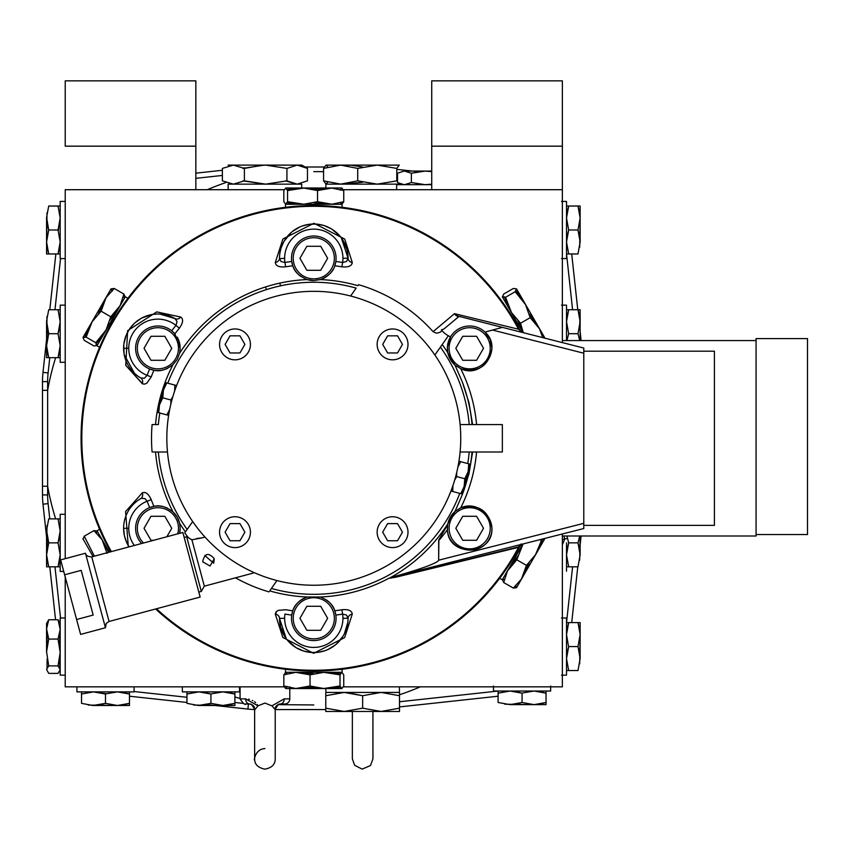 <?xml version="1.0" encoding="UTF-8"?>
<svg xmlns="http://www.w3.org/2000/svg" width="850" height="850" viewBox="0 0 850 850"><rect width="100%" height="100%" fill="white"/><g stroke="black" fill="none" stroke-linecap="round" stroke-linejoin="round"><path stroke-width="1.27" d="M184.174 537.434L186.66 536.775L193.981 564.092L186.66 536.775L191.909 539.803L204.329 586.171L191.909 539.803L202.459 537.763L196.467 538.581M202.693 561.797L210.035 566.004L214.274 558.662L210.035 566.004L202.683 561.765C204.542 553.254 208.409 552.213 214.274 558.662L213.658 563.242M202.969 537.625L204.893 536.966M208.898 584.949L220.49 581.836L204.329 586.171L201.301 591.419L193.981 564.092L201.301 591.419L198.815 592.078M65.216 686.853L65.216 576.991L65.216 686.853L284.187 686.853L65.216 686.853M65.216 558.662L65.216 189.709L284.187 189.709L65.216 189.709L65.216 558.662M562.36 686.853L343.389 686.853L562.36 686.853L562.36 533.97L562.36 686.853M343.389 189.709L562.36 189.709L343.389 189.709M562.36 342.603L562.36 189.709L562.36 342.603M431.726 146.168L431.726 189.709L431.726 146.168L562.36 146.168L562.36 189.709L562.36 80.856L431.726 80.856L431.726 146.168L431.726 80.856L562.36 80.856L562.36 146.168L431.726 146.168M195.84 189.709L195.84 146.168L195.84 189.709M65.216 146.168L65.216 80.856L65.216 146.168L195.84 146.168L195.84 80.856L65.216 80.856L195.84 80.856L195.84 146.168L65.216 146.168M325.869 688.521L325.869 692.431L399.415 692.431L399.415 686.853M301.697 188.041L301.697 184.142L228.161 184.142L228.161 189.709M399.415 184.684L399.415 184.142L325.869 184.142L325.869 188.041M328.068 181.836L326.028 184.142L323.574 180.848L340.648 184.142L357.723 180.848L377.262 184.142L396.791 180.848L396.791 168.406L377.262 165.113L326.028 165.113L399.256 165.113L377.262 165.113L396.791 168.406L399.256 165.113M377.262 165.113L357.723 168.406L357.723 180.848L357.723 168.406L340.648 165.113L323.574 168.406L323.574 180.848L323.574 168.406L326.028 165.113L327.877 167.014L326.028 165.113L350.827 165.187L362.61 167.004M362.642 182.24L344.091 184.004M242.919 168.406L264.201 165.113L228.129 165.113L297.203 165.113C303.269 165.113 303.269 165.113 297.203 165.113L307.477 168.406L297.203 165.113L262.608 165.187L244.386 168.406L244.386 180.848L265.657 184.142L286.928 180.848L286.928 168.406L265.657 165.113L286.928 168.406L297.203 165.113L286.928 168.406L286.928 180.848L297.203 184.142L307.477 180.848L307.477 168.406L307.477 180.848M264.924 184.142L242.919 180.848M264.201 165.113L264.924 165.123L264.201 165.113M297.203 165.113L301.782 165.113L307.477 168.406M296.852 184.142L285.473 180.848M222.381 180.848L233.378 184.142L244.386 180.848L244.386 168.406L233.378 165.113L222.381 168.406L222.381 180.848M399.5 711.461L399.5 708.167L381.076 711.461L399.5 711.461L399.5 692.431L399.5 711.461L325.784 711.461L325.784 708.167L325.784 711.461L344.218 711.461L325.784 708.167L325.784 692.431L325.784 711.461M372.831 693.122L381.076 692.431L399.5 695.725L381.076 692.431L362.642 695.725L362.642 708.167L381.076 711.461L399.5 708.167M325.784 708.167L344.218 711.461L362.642 708.167L362.642 695.725L344.218 692.431L325.784 695.725M335.973 693.122L344.229 692.431M346.853 692.506L362.642 695.725M399.5 695.725L399.5 692.431L381.076 692.431M274.337 708.496L271.915 705.851L284.229 698.859L289.786 698.859A5.143 5.143 0 0 1 284.644 704.002L278.928 704.204L276.282 705.893M278.928 704.204L280.234 704.002A5.143 3.995 -90 0 0 284.229 698.859L271.915 705.851L264.924 703.067L257.943 705.851L254.798 709.803L254.278 706.903L250.931 704.204M278.12 704.512L275.581 706.903L275.007 709.049M254.639 709.081L254.639 758.859C253.927 763.608 253.852 749.094 264.924 748.574M240.072 686.853L240.072 698.859L245.629 698.859L257.943 705.851L264.924 703.067L271.915 705.851L274.646 708.964M257.89 705.723L257.252 704.565M255.669 702.684L254.522 701.728M252.886 700.687L252.354 700.411M249.422 699.348L248.625 699.157M278.396 704.384L275.209 709.176M275.092 708.284L275.581 706.903M278.534 704.331L284.644 704.002A5.143 5.143 0 0 0 289.786 698.859L284.229 698.859A5.143 3.995 90 0 1 280.234 704.002L279.522 704.066M249.804 704.002L249.624 704.002C243.801 704.002 243.801 704.002 249.624 704.002A5.143 3.995 -90 0 1 245.629 698.859L240.072 698.859C246.415 708.284 244.641 702.323 249.624 704.002L250.399 704.076M252.62 705.032L254.278 706.903L254.798 709.803L257.943 705.851L245.629 698.859A5.143 3.995 90 0 0 249.624 704.002L245.214 704.002M65.216 305.139L60.18 305.139L60.18 362.291L65.216 362.291M65.216 201.429L60.18 201.429L60.18 258.581L65.216 258.581M65.216 514.282L60.18 514.282L60.18 571.434L63.729 571.434M76.925 686.853L76.925 691.889L134.077 691.889L134.077 686.853M65.216 617.992L60.18 617.992L60.18 675.144L65.216 675.144M182.357 686.853L182.357 691.889L239.509 691.889L239.509 686.853M493.499 686.003L493.499 691.029L550.651 691.029L550.651 686.003M431.726 184.684L396.642 184.684L396.642 189.709M561.499 258.581L566.525 258.581L566.525 201.429L561.499 201.429M566.525 340.574L566.525 305.139L561.499 305.139M566.525 542.852L566.525 571.221L566.525 542.852M561.499 675.144L566.525 675.144L566.525 617.992L561.499 617.992M568.671 670.544L578 670.544L580.136 658.559L578 646.574L568.671 646.574L566.525 658.559L568.671 670.544L566.525 670.544L578 670.544M566.961 653.289L568.671 646.574L578 646.574L579.7 653.289M578 646.574L580.136 634.589L579.7 663.829M566.961 663.829L566.525 658.559M566.961 629.319L568.671 622.604L580.125 622.604L580.136 634.589L578 622.604L579.7 629.319M580.136 658.559L580.136 634.589L579.7 639.859M566.961 639.859L566.525 634.589L568.416 645.777M580.136 634.589L580.136 622.604L568.671 622.604L566.525 634.589M568.671 622.604L566.525 622.604L568.671 622.604M568.671 566.822L578 566.822L580.136 554.838L578 542.852L568.671 542.852L566.525 554.838L568.671 566.822L566.525 566.822L578 566.822M566.961 549.567L568.671 542.852L578 542.852L579.7 549.567M580.136 554.838L580.136 535.999L579.7 560.118M566.961 560.118L566.525 554.838M578 542.852L579.732 535.999M566.939 535.999L568.671 542.852M579.732 340.574L578 333.71L568.671 333.71L566.939 340.574M566.961 327.006L566.525 321.725L568.671 333.71L578 333.71L580.136 321.725L578 309.74L579.7 316.455M566.961 316.455L568.671 309.74L580.125 309.74L579.7 327.006M580.136 321.725L580.136 340.574L580.136 309.74L568.671 309.74L566.525 321.725M568.671 309.74L566.525 309.74L568.671 309.74M568.671 253.969L578 253.969L580.136 241.984L578 229.999L568.671 229.999L566.525 241.984L568.671 253.969L566.525 253.969L578 253.969M566.961 236.714L568.671 229.999L578 229.999L579.7 236.714M578 229.999L580.136 218.014L579.7 247.254M566.961 247.254L566.536 241.336M566.961 212.744L568.671 206.029L580.125 206.029L580.136 218.014L578 206.029L579.7 212.744M580.136 241.984L580.136 218.014L579.7 223.284M566.961 223.284L566.525 218.014L568.671 229.999M580.136 218.014L580.136 206.029L568.671 206.029L566.525 218.014M568.671 206.029L566.525 206.029L568.671 206.029M498.1 693.175L498.1 702.493L510.085 704.639L522.07 702.493L522.07 693.175L510.085 691.029L498.1 693.175L498.1 691.029L498.1 702.493M515.355 691.464L522.07 693.175L522.07 702.493L515.355 704.204M522.07 702.493L534.055 704.639L504.815 704.204M504.815 691.464L510.085 691.029M539.325 691.464L546.04 693.175L546.04 704.629L534.055 704.639L546.04 702.493L539.325 704.204M510.085 704.639L534.055 704.639L528.785 704.204M528.785 691.464L534.055 691.029L522.867 692.909M534.055 704.639L546.04 704.639L546.04 693.175L534.055 691.029M546.04 693.175L546.04 691.029L546.04 693.175M186.958 694.025L186.958 703.354L198.294 705.489L210.928 703.354L210.928 694.025L198.942 691.889L186.958 694.025L186.958 691.889L186.958 703.354M204.212 692.314L210.928 694.025L210.928 703.354L204.212 705.064M210.928 703.354L222.913 705.489L193.673 705.064M193.673 692.314L198.942 691.889M228.183 692.314L234.898 694.025L234.898 705.489L222.913 705.489L234.898 703.354L228.183 705.064M198.942 705.489L222.913 705.489L217.643 705.064M217.643 692.314L222.913 691.889L211.724 693.77M222.913 705.489L234.898 705.489L234.898 694.025L222.913 691.889M234.898 694.025L234.898 691.889L234.898 694.025M81.526 694.025L81.526 703.354L92.873 705.489L105.496 703.354L105.496 694.025L93.511 691.889L81.526 694.025L81.526 691.889L81.526 703.354M98.791 692.314L105.496 694.025L105.496 703.354L98.791 705.064M105.496 703.354L117.481 705.489L88.241 705.064M88.241 692.314L93.511 691.889M122.761 692.314L129.466 694.025L129.466 705.489L117.481 705.489L129.466 703.354L122.761 705.064M93.511 705.489L117.481 705.489L112.211 705.064M112.211 692.314L117.481 691.889L106.293 693.77M117.481 705.489L129.466 705.489L129.466 694.025L117.481 691.889M129.466 694.025L129.466 691.889L129.466 694.025M47.016 625.154L46.58 623.496L48.716 619.746L58.044 619.746L60.18 623.496L59.755 625.154M47.016 646.574L47.111 634.121M59.659 634.121L59.755 646.574M58.044 673.391L48.716 673.391L58.044 673.391L60.18 669.651L58.044 665.901L48.716 665.901L46.58 669.449L48.716 673.391M47.016 667.994L47.111 659.026M59.659 659.026L59.755 667.994M58.044 619.746L48.716 619.746L46.58 628.894L48.716 639.072L58.044 639.072L60.18 629.414L58.044 619.746M58.044 639.072L48.716 639.072L46.58 651.769L48.716 665.901L58.044 665.901L60.18 652.492L58.044 639.072M46.58 652.492L46.58 623.496L46.58 652.492M58.044 518.883L48.716 518.883L46.58 530.23L48.716 542.852L58.044 542.852L60.18 530.867L58.044 518.883L60.18 518.883L48.716 518.883M59.755 536.148L58.044 542.852L48.716 542.852L47.005 536.148M48.716 542.852L46.58 554.838L47.005 525.597M59.755 525.597L60.18 530.867M59.755 560.118L58.044 566.822L46.58 566.822L46.58 554.838L48.716 566.822L47.005 560.118M46.58 530.867L46.58 554.838L47.005 549.567M59.755 549.567L60.18 555.486M46.58 554.838L46.58 566.822L58.044 566.822L60.18 554.838L58.044 542.852M58.044 566.822L60.18 566.822L58.044 566.822M58.044 309.74L48.716 309.74L46.58 321.087L48.716 333.71L58.044 333.71L60.18 321.725L58.044 309.74L60.18 309.74L48.716 309.74M59.755 327.006L58.044 333.71L48.716 333.71L47.005 327.006M48.716 333.71L46.58 345.695L47.005 316.455M59.755 316.455L60.18 321.725M59.755 350.976L58.044 357.68L46.58 357.68L46.58 345.695L48.716 357.68L47.005 350.976M46.58 321.725L46.58 345.695L47.005 340.425M59.755 340.425L60.18 346.343M46.58 345.695L46.58 357.68L58.044 357.68L60.18 345.695L58.044 333.71M58.044 357.68L60.18 357.68L58.044 357.68M58.044 206.029L48.716 206.029L46.58 217.366L48.716 229.999L58.044 229.999L60.18 218.014L58.044 206.029L60.18 206.029L48.716 206.029M59.755 223.284L58.044 229.999L48.716 229.999L47.005 223.284M48.716 229.999L46.58 241.984L47.005 212.744M59.755 212.744L60.18 218.663M59.755 247.254L58.044 253.969L46.58 253.969L46.58 241.984L48.716 253.969L47.005 247.254M46.58 218.014L46.58 241.984L48.461 230.796M59.755 236.714L60.18 241.984L58.044 229.999M46.58 241.984L46.58 253.969L58.044 253.969L60.18 241.984M58.044 253.969L60.18 253.969L58.044 253.969M424.479 171.084L431.726 171.572L425.202 171.073L411.368 173.219L404.451 171.073L411.379 173.219M411.379 182.548L404.462 184.684L411.368 182.548L425.202 184.684L431.726 184.195L424.479 184.684M397.534 182.548L397.534 173.219L397.534 182.548L404.09 184.684M404.09 171.084L397.534 173.219M411.368 182.548L411.368 173.219L411.368 182.548M431.726 171.073L404.451 171.073C400.212 171.073 400.212 171.073 404.451 171.073L431.726 171.073M276.165 611.809A11.996 11.996 0 0 1 275.814 614.199M342.072 669.279L342.072 672.286L285.504 672.286L285.504 669.279M341.817 688.574L285.759 688.574L341.817 688.574M313.788 687.066L299.551 688.426M299.551 672.424L313.788 673.784M340.478 687.066L328.015 688.426M328.015 672.424L340.478 673.784M343.751 674.847L343.751 686.003L343.751 674.847L341.881 672.329L340.011 674.847L323.733 672.35L310.048 674.847L295.8 672.35L283.826 674.847L285.685 672.329L287.087 673.784M287.353 686.492L285.685 688.532L283.826 686.003L283.826 674.847L283.826 686.003L295.8 688.511L310.048 686.003L310.048 674.847L310.048 686.003L323.733 688.511L340.011 686.003L340.011 674.847L340.011 686.003L341.881 688.532L343.751 686.003M289.786 688.574L325.869 688.574M312.736 688.532L307.445 688.245L319.122 688.117L312.736 688.532M291.763 688.117L289.786 688.489L291.763 688.117M103.912 543.054L108.641 552.351M82.928 538.698L93.054 556.527M107.047 553.329L102.085 539.739L93.936 530.623L84.267 536.201L94.392 556.176L84.267 536.201L83.013 539.081L84.267 536.201L93.936 530.623L97.049 530.974L96.486 532.918M99.599 529.284L96.996 530.793L109.331 552.171C93.394 524.556 93.394 524.556 109.331 552.171M266.358 289.638L265.625 286.918M566.525 213.701A42.861 42.861 0 0 1 566.737 214.381A42.861 42.861 0 0 0 566.525 213.701M571.71 253.969L577.766 309.74L571.71 253.969M579.668 327.229L581.113 340.574L579.668 327.229M325.784 709.569L275.219 709.569L325.784 709.569M42.5 390.331L42.5 381.639A85.712 85.712 0 0 1 42.999 372.385L47.611 329.928L42.999 372.385A85.712 85.712 0 0 0 42.5 381.639L42.5 486.243L42.5 390.331L47.643 390.331A270.428 270.428 0 0 1 55.643 357.68A270.428 270.428 0 0 0 47.643 390.331L42.5 390.331M42.5 494.934L42.5 486.243L42.5 494.934A85.712 85.712 0 0 0 42.999 504.188A85.712 85.712 0 0 1 42.5 494.934L47.643 494.934A80.569 80.569 0 0 0 48.11 503.625L49.768 518.883L48.11 503.625L42.999 504.188L47.611 546.646L42.999 504.188L48.11 503.625A80.569 80.569 0 0 1 47.643 494.934L42.5 494.934M305.054 167.004L324.201 167.004L305.054 167.004M396.791 169.363L418.072 171.668L396.791 169.363M254.639 709.537A85.712 85.712 0 0 1 247.892 709.07L206.603 704.586L247.892 709.07A85.712 85.712 0 0 0 254.639 709.537M396.791 174.537L397.534 174.611L396.791 174.537M566.525 253.884L572.592 309.74L566.525 253.884M396.695 180.88A270.428 270.428 0 0 1 397.534 181.156A270.428 270.428 0 0 0 396.695 180.88M406.927 184.407A270.428 270.428 0 0 1 407.692 184.684A270.428 270.428 0 0 0 406.927 184.407M566.525 337.981L567.396 338.215L566.525 337.981M207.283 189.709A270.428 270.428 0 0 1 225.866 182.548A270.428 270.428 0 0 0 207.283 189.709M222.381 175.44L195.84 178.33L222.381 175.44M60.531 258.581L54.974 309.74L60.531 258.581M49.768 357.68L48.11 372.938A80.569 80.569 0 0 0 47.643 381.639L47.643 390.331L47.643 381.639L42.5 381.639L47.643 381.639A80.569 80.569 0 0 1 48.11 372.938L42.999 372.385L48.11 372.938L49.768 357.68M240.072 698.477A270.428 270.428 0 0 1 234.898 696.957A270.428 270.428 0 0 0 240.072 698.477M55.643 518.883A270.428 270.428 0 0 1 47.643 486.243L47.643 494.934L47.643 486.243L42.5 486.243L47.643 486.243L47.643 390.331L47.643 486.243A270.428 270.428 0 0 0 55.643 518.883M54.974 566.822L60.531 617.992L54.974 566.822M134.077 691.539L186.958 697.276L134.077 691.539M234.898 702.482L242.675 703.332L234.898 702.482M248.837 704.002A80.569 80.569 0 0 0 250.877 704.183A80.569 80.569 0 0 1 248.837 704.002M581.113 535.999L579.668 549.344L581.113 535.999M577.766 566.822L571.71 622.604L577.766 566.822M566.737 662.192A42.861 42.861 0 0 1 566.525 662.872A42.861 42.861 0 0 0 566.737 662.192M538.369 691.029A42.861 42.861 0 0 1 537.699 691.231A42.861 42.861 0 0 0 538.369 691.029M498.1 696.214L399.5 706.924L498.1 696.214M186.958 702.451L129.466 696.214L186.958 702.451M106.473 693.717L103.445 693.388L106.473 693.717M60.18 659.696A42.861 42.861 0 0 1 59.819 657.932A42.861 42.861 0 0 0 60.18 659.696M55.547 619.746L49.799 566.822L55.547 619.746M49.799 309.74L55.856 253.969L49.799 309.74M58.352 230.966L58.682 227.938L58.352 230.966M195.84 173.156L222.381 170.276L195.84 173.156M243.578 167.971L245.097 167.801L243.578 167.971M566.525 622.689L572.592 566.822L566.525 622.689M567.396 538.358L564.729 539.07A270.428 270.428 0 0 1 562.36 544.797A270.428 270.428 0 0 0 564.729 539.07L567.396 538.358M420.293 686.853A270.428 270.428 0 0 1 399.5 694.769A270.428 270.428 0 0 0 420.293 686.853M399.5 701.749L498.185 691.029L399.5 701.749M313.788 704.947L277.854 704.65L313.788 704.947M248.434 704.002L247.892 709.07L248.434 704.002M313.788 171.626L323.574 171.647L313.788 171.626M563.911 535.999L564.729 539.07L562.36 539.527L564.729 539.07L563.911 535.999M167.471 451.998L158.355 451.998A156.028 156.028 0 0 0 187.159 529.454L192.695 521.56M276.951 580.55L271.416 588.455A156.028 156.028 0 0 0 459.765 493.372A156.028 156.028 0 0 1 271.416 588.455A3777.836 0.765 125 0 1 269.705 590.899A158.844 158.844 0 0 0 307.19 596.997L320.376 596.997A158.844 158.844 0 0 0 388.769 578.319L390.139 577.756A159.003 159.003 0 0 0 447.844 523.781L454.856 511.636A159.003 159.003 0 0 0 455.249 510.871L462.166 494.987A158.844 158.844 0 0 0 472.037 451.998L460.105 451.998M469.211 451.998A156.028 156.028 0 0 1 467.755 463.569A156.028 156.028 0 0 0 469.211 451.998L472.611 451.998L468.987 473.801L462.166 494.987L455.249 510.871A189.688 189.688 0 0 1 454.877 511.615L460.689 507.896C479.612 499.056 499.97 522.325 488.707 539.878C478.263 557.94 448.258 550.524 447.429 529.688A155.603 155.008 -90 0 1 438.664 540.642L438.664 560.192L583.791 523.334L583.791 353.228L492.511 330.055L484.967 332.074C503.264 347.767 482.301 379.429 460.711 368.688C469.519 386.325 474.81 404.951 476.584 424.575L469.211 424.575A156.028 156.028 0 0 0 440.406 347.119L434.871 355.013M460.105 424.575L469.211 424.575L460.105 424.575M350.614 296.023L356.15 288.118A156.028 156.028 0 0 0 167.801 383.201M159.821 413.004A156.028 156.028 0 0 0 158.355 424.575L152.097 424.575A162.265 162.265 0 0 0 152.097 451.998L158.355 451.998M469.211 424.575L472.037 424.575A158.844 158.844 0 0 0 462.166 381.586L455.249 365.702A159.003 159.003 0 0 0 454.856 364.937L447.844 352.793A159.003 159.003 0 0 0 442.212 344.537L440.406 347.119A156.028 156.028 0 0 1 469.211 424.575M502.35 424.575L476.584 424.575L502.35 424.575L502.35 451.998L502.35 424.575M280.702 627.279L286.28 638.754L279.501 618.375A5.143 4.378 -0.2 0 0 275.294 614.093L282.837 637.479L313.65 653.31L344.654 637.596L352.272 614.093A5.143 4.378 0.2 0 0 348.075 618.375L347.916 621.52L348.075 618.375A5.143 4.378 -179.8 0 1 352.272 614.093C351.836 610.597 348.383 609.153 341.913 609.747L342.624 614.093A178.16 178.16 0 0 1 335.835 615.071A22.281 22.281 0 0 1 313.788 640.571A22.281 22.281 0 0 1 291.731 615.071A178.16 178.16 0 0 1 284.941 614.093A29.144 29.144 0 0 0 313.788 647.424A29.144 29.144 0 0 0 342.624 614.093L346.534 615.06L348.075 618.29L342.933 618.29A29.144 29.144 0 0 1 313.788 647.424A29.144 29.144 0 0 1 284.644 618.29L279.501 618.375A34.287 34.287 0 0 0 313.788 652.577A34.287 34.287 0 0 0 348.075 618.375L348.075 618.375A34.287 34.287 0 0 1 313.788 652.577A34.287 34.287 0 0 1 279.501 618.375L280.532 626.62M134.353 545.466A29.144 29.144 0 0 1 128.754 528.286L123.611 528.286A34.287 34.287 0 0 0 129.094 546.879A34.287 34.287 0 0 1 140.675 498.642A34.287 34.287 0 0 0 140.505 498.748A34.287 34.287 0 0 0 123.611 528.286L128.754 528.286A29.144 29.144 0 0 0 134.353 545.466M147.114 375.36A29.144 29.144 0 0 1 128.754 348.288L123.611 348.288A34.287 34.287 0 0 0 140.675 377.931L144.319 378.261L147.114 375.36A178.16 178.16 0 0 1 149.653 368.985A22.281 22.281 0 0 1 138.603 337.142A22.281 22.281 0 0 1 171.711 330.788L174.898 333.869A173.761 173.761 0 0 1 179.361 328.196L175.95 325.401A178.16 178.16 0 0 0 171.711 330.788A178.16 178.16 0 0 1 175.95 325.401A29.144 29.144 0 0 0 128.754 348.288A29.144 29.144 0 0 0 147.114 375.36L151.226 376.911A173.761 173.761 0 0 1 153.914 370.217L149.653 368.985A178.16 178.16 0 0 0 147.114 375.36M346.874 249.294L341.296 237.819L348.075 258.198A5.143 4.378 179.8 0 0 352.272 262.48A5.143 4.378 -0.2 0 1 348.075 258.198L346.534 261.513L342.624 262.48L341.913 266.815C348.394 267.421 351.847 265.965 352.272 262.48L344.739 239.094L313.916 223.263L282.912 238.977L275.294 262.48A5.143 4.378 -179.8 0 0 279.501 258.198L279.65 255.053L279.501 258.198A5.143 4.378 0.2 0 1 275.294 262.48C275.729 265.976 279.183 267.421 285.653 266.815L284.941 262.48A178.16 178.16 0 0 1 291.731 261.492A22.281 22.281 0 0 1 313.788 236.002A22.281 22.281 0 0 1 335.835 261.492A178.16 178.16 0 0 1 342.624 262.48A29.144 29.144 0 0 0 313.788 229.139A29.144 29.144 0 0 0 284.941 262.48L281.031 261.513L279.522 258.687L284.644 258.283A29.144 29.144 0 0 1 313.788 229.139A29.144 29.144 0 0 1 342.933 258.283L348.075 258.198A34.287 34.287 0 0 0 313.788 223.996A34.287 34.287 0 0 0 279.501 258.198L279.501 258.198A34.287 34.287 0 0 1 313.788 223.996A34.287 34.287 0 0 1 348.075 258.198L347.044 249.953M502.35 451.998L476.584 451.998C474.81 471.623 469.519 490.248 460.711 507.886L460.711 507.886C469.519 490.248 474.81 471.623 476.584 451.998L472.611 451.998M390.139 577.756A13.292 3.145 175.7 0 1 391.159 577.394A7.469 1.509 170.2 0 1 392.19 577.097A60.871 5.143 -14.3 0 0 438.664 560.192L438.876 539.761L447.674 524.726A22.281 22.281 0 0 1 447.844 523.781A159.003 159.003 0 0 1 390.139 577.756M583.791 528.53L396.812 576.013L583.791 528.53L583.791 523.334L438.664 560.192A60.871 5.143 -14.3 0 1 392.19 577.097L396.812 576.013A5.143 2.167 -104.2 0 0 395.834 577.214L518.521 547.357A231.976 231.976 0 0 1 156.464 608.759A231.976 231.976 0 0 0 518.521 547.357A5.143 3.984 75.8 0 1 521.135 544.446M462.166 381.586L468.998 402.783L472.611 424.575L476.584 424.575C474.81 404.951 469.519 386.325 460.711 368.688L454.877 364.958A189.688 189.688 0 0 1 455.249 365.702L462.166 381.586M502.446 327.388A60.871 5.143 14.2 0 0 499.471 326.623L459.935 316.582A1.711 1.711 0 0 0 458.405 316.933L444.072 328.876A6.906 6.906 149.8 0 1 443.658 329.12L441.384 329.842A21.771 21.771 0 0 0 442 330.618A21.771 21.771 0 0 0 442.032 330.65A21.771 21.771 0 0 1 441.384 329.842L442.043 330.661A21.771 21.771 0 0 0 442.064 330.682A21.771 21.771 0 0 1 442.032 330.65L442.064 330.682A25.638 1.711 -40 0 0 441.012 331.553A8.744 8.744 0 0 1 440.162 332.169A6.917 6.917 150.3 0 1 439.748 332.414L436.507 333.211L433.064 331.659L454.495 313.661L518.521 329.216A231.976 231.976 0 0 0 202.576 234.706A231.976 231.976 0 0 0 111.382 551.618A231.976 231.976 0 0 1 202.576 234.706A231.976 231.976 0 0 1 518.521 329.216L519.169 328.865L520.519 331.436L519.786 330.034A5.143 5.143 0 0 0 523.069 332.626A7.724 7.714 103 0 1 521.868 332.201L518.521 329.216L454.495 313.661A6.141 5.1 -106.6 0 0 454.814 314.086L457.651 316.009L583.791 348.043L499.471 326.623A60.871 5.143 14.2 0 1 502.446 327.388L492.511 330.055L583.791 353.228L583.791 348.043M141.631 543.511A22.281 22.281 0 0 1 149.653 507.578A178.16 178.16 0 0 1 147.114 501.213A29.144 29.144 0 0 0 128.754 528.286A29.144 29.144 0 0 1 147.114 501.213L145.191 498.759L141.557 498.238L145.191 498.759L147.114 501.213L151.226 499.662C148.506 493.754 145.531 491.481 142.29 492.862A5.143 4.378 -120.2 0 1 140.675 498.642A5.143 4.378 59.8 0 0 142.29 492.862L125.588 511.572L128.339 547.081L125.588 511.572L142.29 492.862C145.531 491.481 148.506 493.754 151.226 499.662A173.761 173.761 0 0 0 153.914 506.356L149.653 507.578A22.281 22.281 0 0 0 141.631 543.511M166.674 315.138L159.874 314.054L174.962 318.548A5.143 4.378 119.8 0 0 180.774 317.05A5.143 4.378 -60.2 0 1 174.962 318.548L177.066 321.534L175.95 325.401L177.066 321.534L174.962 318.548A34.287 34.287 0 0 0 123.611 348.288L128.754 348.288A29.144 29.144 0 0 1 175.95 325.401L179.361 328.196C183.111 322.883 183.589 319.164 180.774 317.05L156.761 311.886L127.638 330.661L125.747 365.373L142.29 383.711A5.143 4.378 120.2 0 0 140.675 377.931L138.008 376.21L140.675 377.931A34.287 34.287 0 0 1 123.611 348.288A34.287 34.287 0 0 1 174.962 318.548L167.312 315.318M159.864 314.054L156.963 314.011L159.864 314.054M156.952 314.011L152.352 314.447L156.952 314.011M151.555 314.596L141.621 318.112L151.555 314.596M141.185 318.357L134.863 322.894L141.185 318.357M134.438 323.287L129.891 328.514L134.438 323.287M129.54 329.014L126.395 334.751L129.54 329.014M126.161 335.325L123.877 344.027L126.161 335.325M123.771 345.079L124.058 353.749L123.771 345.079M124.206 354.641L134.491 373.331L124.206 354.641M134.502 373.341L137.488 375.828L134.502 373.341M341.286 237.809L340.319 236.566L341.286 237.809M339.788 235.939L331.787 229.107L339.788 235.939M331.341 228.841L324.254 225.643L331.341 228.841M323.723 225.473L316.901 224.145L323.723 225.473M316.306 224.092L309.729 224.241L316.306 224.092M309.145 224.315L302.473 225.919L309.145 224.315M302.462 225.919L300.464 226.695L302.462 225.919M299.487 227.131L292.124 231.71L299.487 227.131M291.433 232.284L283.879 241.517L291.433 232.284M283.868 241.538L281.084 247.966L279.894 253.109L281.084 247.966L283.868 241.538M279.894 253.119L279.724 254.384L279.894 253.119M286.28 638.764L287.257 640.008L286.28 638.764M287.778 640.634L295.789 647.466L287.778 640.634M296.225 647.732L303.312 650.93L296.225 647.732M303.843 651.1L310.675 652.428L303.843 651.1M311.27 652.481L317.836 652.332L311.27 652.481M318.431 652.258L325.104 650.654L318.431 652.258M325.104 650.643L327.112 649.878L325.104 650.643M328.089 649.442L335.442 644.863L328.089 649.442M342.954 636.31L339.182 641.325L336.132 644.289L342.943 636.321M343.708 635.035L344.377 633.76L343.708 635.035M344.388 633.749L347.852 622.189L344.388 633.749M521.146 543.926L519.786 546.539A232.719 232.719 0 0 1 155.614 608.982A232.719 232.719 0 0 0 519.786 546.539A5.143 5.143 0 0 1 523.069 543.947A5.143 5.143 0 0 0 519.786 546.539L395.834 577.214L388.769 578.319A158.844 158.844 0 0 1 320.376 596.997L307.19 596.997C299.136 600.366 294.344 604.956 292.804 610.768L291.731 615.071A22.281 22.281 0 0 0 313.788 640.571A22.281 22.281 0 0 0 335.835 615.071L334.762 610.768C333.232 604.956 328.429 600.366 320.376 596.997C328.429 600.366 333.232 604.956 334.762 610.768A173.761 173.761 0 0 0 341.913 609.747C348.383 609.153 351.836 610.597 352.272 614.093L344.654 637.596L313.65 653.31L282.837 637.479L275.294 614.093L276.027 611.979L278.184 610.385L285.653 609.747A173.761 173.761 0 0 0 292.804 610.768C294.344 604.956 299.136 600.366 307.19 596.997A158.844 158.844 0 0 1 269.705 590.899L271.416 588.455M519.169 328.865A232.719 232.719 0 0 0 81.069 438.281A232.719 232.719 0 0 0 110.649 551.82A232.719 232.719 0 0 1 257.401 212.511A232.719 232.719 0 0 1 520.296 331.001A232.719 232.719 0 0 0 519.169 328.865M129.094 546.879L127.032 543.203M126.767 542.64L124.525 536.106M124.387 535.532L123.611 528.286M173.039 511.934C166.101 506.642 159.726 504.783 153.914 506.356C159.726 504.783 166.101 506.642 173.039 511.934A22.281 22.281 0 0 1 179.637 523.345L177.204 517.14L173.039 511.934A158.844 158.844 0 0 1 155.529 451.998L152.097 451.998A162.265 162.265 0 0 1 152.097 424.575L155.529 424.575A158.844 158.844 0 0 1 173.039 364.639L177.204 359.433L179.637 353.228L180.189 348.288L174.516 333.434A22.281 22.281 0 0 1 174.898 333.88L180.189 348.288L179.637 353.228A158.844 158.844 0 0 1 307.19 279.576L313.788 280.574L320.376 279.576C328.429 276.207 333.232 271.618 334.762 265.795L335.835 261.492A22.281 22.281 0 0 0 313.788 236.002A22.281 22.281 0 0 0 291.731 261.492L292.804 265.795C294.344 271.618 299.136 276.207 307.19 279.576C299.136 276.207 294.344 271.618 292.804 265.795A173.761 173.761 0 0 0 285.653 266.815C279.183 267.421 275.729 265.976 275.294 262.48L282.912 238.977L313.916 223.263L344.739 239.094L352.272 262.48C351.847 265.965 348.394 267.421 341.913 266.815A173.761 173.761 0 0 0 334.762 265.795C333.232 271.618 328.429 276.207 320.376 279.576A158.844 158.844 0 0 1 357.861 285.674L358.551 284.686A159.991 159.991 0 0 1 433.064 331.659A159.991 159.991 0 0 0 358.551 284.686M459.074 508.683A22.281 22.281 0 0 1 459.882 508.268L454.877 511.615A22.281 22.281 0 0 0 454.856 511.636L447.844 523.781A22.281 22.281 0 0 0 447.674 524.726L447.429 529.688C448.056 557.451 493.074 556.028 491.959 528.286C488.782 510.393 478.369 503.593 460.711 507.886L460.296 508.066A22.281 22.281 0 0 1 460.307 508.066M447.429 529.688A22.281 22.281 0 0 1 447.674 524.726M447.844 523.781A22.281 22.281 0 0 1 454.877 511.615M454.877 364.958L460.711 368.688C478.369 372.98 488.782 366.18 491.959 348.288L490.131 339.458L484.967 332.074A22.281 22.281 0 0 0 450.574 336.802L447.429 346.885L447.674 351.847A22.281 22.281 0 0 0 447.844 352.793L454.856 364.937A22.281 22.281 0 0 0 454.877 364.958A22.281 22.281 0 0 1 450.574 336.802A21.771 21.771 0 0 1 448.354 335.771L450.574 336.802A22.281 22.281 0 0 1 484.967 332.074M440.406 347.119L448.354 335.771A21.771 21.771 0 0 1 442.064 330.682A21.771 21.771 0 0 0 450.574 336.802M187.159 529.454L184.758 532.886A159.991 159.991 0 0 0 188.583 537.88A159.991 159.991 0 0 1 184.758 532.886L185.449 531.898A158.844 158.844 0 0 1 179.637 523.345L180.189 528.286L179.637 523.345M204.839 555.443A159.991 159.991 0 0 0 213.722 563.125A159.991 159.991 0 0 1 204.839 555.443M235.503 577.819A159.991 159.991 0 0 0 269.014 591.887A159.991 159.991 0 0 1 235.503 577.819M179.605 533.343L180.189 528.286L179.605 533.343A22.281 22.281 0 0 0 180.126 529.986M135.618 528.286A22.281 22.281 0 0 1 167.535 508.194M174.516 333.434L173.995 332.871A22.281 22.281 0 0 1 174.006 332.881L172.21 331.203A22.281 22.281 0 0 1 172.221 331.203L171.711 330.788A22.281 22.281 0 0 1 171.711 330.799A22.281 22.281 0 0 0 138.603 337.142A22.281 22.281 0 0 0 149.653 368.985L153.914 370.217C159.726 371.79 166.101 369.931 173.039 364.639L173.039 364.639C166.101 369.931 159.726 371.79 153.914 370.217A173.761 173.761 0 0 0 151.226 376.911L146.944 383.074L144.787 384.094L142.8 383.956L125.747 365.373L127.638 330.661L156.761 311.886L180.774 317.05C183.589 319.164 183.111 322.883 179.361 328.196A173.761 173.761 0 0 0 174.898 333.869M167.535 368.379A22.281 22.281 0 0 1 149.653 368.985M177.151 337.067A22.281 22.281 0 0 1 180.126 346.587M335.835 261.492A22.281 22.281 0 0 1 334.762 265.795M333.126 269.354A22.281 22.281 0 0 1 320.376 279.576M313.788 280.574A22.281 22.281 0 0 1 307.19 279.576M301.197 276.675A22.281 22.281 0 0 1 291.731 261.492M291.731 615.071A22.281 22.281 0 0 1 307.19 596.997M326.368 599.898A22.281 22.281 0 0 1 335.835 615.071M442 330.618L441.384 329.842L443.658 329.12A6.906 6.906 -30.2 0 0 444.072 328.876L458.405 316.933L455.685 315.191A5.971 4.654 90.1 0 1 455.345 314.861A6.046 4.718 90.1 0 1 455.037 314.489A6.12 4.771 90.1 0 1 454.495 313.661L433.064 331.659L436.507 333.211L439.748 332.414A6.917 6.917 -29.7 0 0 440.162 332.169A9.637 9.414 68 0 0 440.991 331.553L442.043 330.661M519.786 546.539A232.719 232.719 0 0 0 520.827 544.542A232.719 232.719 0 0 1 155.614 608.982M110.649 551.82A232.719 232.719 0 0 1 81.069 438.281M306.861 606.284L299.933 618.29L306.861 630.286L320.716 630.286L327.643 618.29L320.716 606.284L306.861 606.284L299.933 618.29L306.861 606.284L320.716 606.284L327.643 618.29L320.716 606.284L306.861 606.284L320.716 606.284L327.643 618.29L320.716 630.286L306.861 630.286L299.933 618.29L306.861 606.284M334.358 618.29A20.57 20.57 0 0 0 303.503 600.472A20.57 20.57 0 0 0 303.503 636.097A20.57 20.57 0 0 0 334.358 618.29A20.57 20.57 0 0 1 303.503 636.097A20.57 20.57 0 0 1 303.503 600.472A20.57 20.57 0 0 1 334.358 618.29M714.414 351.199L583.791 351.199L714.414 351.199L714.414 525.374L714.414 351.199M583.791 525.374L714.414 525.374L583.791 525.374M756.075 535.999L562.36 535.999L756.075 535.999L756.075 340.574L562.36 340.574L756.075 340.574L756.075 535.999M164.826 516.29L150.971 516.29L144.043 528.286L150.971 540.281L153.68 540.281L150.971 540.281L153.68 540.281L150.971 540.281L144.043 528.286L150.971 516.29L164.826 516.29L171.753 528.286L164.826 516.29M166.866 536.754L171.753 528.286L166.866 536.754M177.703 533.853A20.57 20.57 0 0 0 141.004 516.556A20.57 20.57 0 0 0 143.533 543.001A20.57 20.57 0 0 1 166.674 509.681A20.57 20.57 0 0 1 177.703 533.853M166.834 438.281A146.954 146.954 0 0 1 387.26 311.015A146.954 146.954 0 0 1 387.26 565.558A146.954 146.954 0 0 1 166.834 438.281A146.954 146.954 0 0 0 387.26 565.558A146.954 146.954 0 0 0 387.26 311.015A146.954 146.954 0 0 0 166.834 438.281M230.053 523.611L225.101 532.185L230.053 540.749L239.944 540.749L244.896 532.185L239.944 523.611L230.053 523.611L225.101 532.185L230.053 523.611L239.944 523.611L244.896 532.185L239.944 540.749L230.053 540.749L225.101 532.185L230.053 540.749L239.944 540.749L244.896 532.185L239.944 523.611L244.896 532.185L239.944 540.749L230.053 540.749L225.101 532.185L230.053 523.611M250.431 532.185A15.428 15.428 0 0 0 227.279 518.819A15.428 15.428 0 0 0 227.279 545.541A15.428 15.428 0 0 0 250.431 532.185A15.428 15.428 0 0 1 227.279 545.541A15.428 15.428 0 0 1 227.279 518.819A15.428 15.428 0 0 1 250.431 532.185M387.621 523.611L382.681 532.185L387.621 540.749L397.524 540.749L402.475 532.185L397.524 523.611L387.621 523.611L382.681 532.185L387.621 523.611L397.524 523.611L402.475 532.185L397.524 540.749L402.475 532.185L397.524 523.611L387.621 523.611L397.524 523.611L402.475 532.185L397.524 540.749L387.621 540.749L382.681 532.185L387.621 540.749L382.681 532.185L387.621 523.611M408 532.185A15.428 15.428 0 0 0 384.859 518.819A15.428 15.428 0 0 0 384.859 545.541A15.428 15.428 0 0 0 408 532.185A15.428 15.428 0 0 1 384.859 545.541A15.428 15.428 0 0 1 384.859 518.819A15.428 15.428 0 0 1 408 532.185M230.053 335.824L225.101 344.388L230.053 352.962L239.944 352.962L244.896 344.388L239.944 335.824L230.053 335.824L225.101 344.388L230.053 335.824L239.944 335.824L244.896 344.388L239.944 352.962L244.896 344.388L239.944 335.824L230.053 335.824L239.944 335.824L244.896 344.388L239.944 352.962L230.053 352.962L225.101 344.388L230.053 352.962L225.101 344.388L230.053 335.824M250.431 344.388A15.428 15.428 0 0 0 227.279 331.033A15.428 15.428 0 0 0 227.279 357.754A15.428 15.428 0 0 0 250.431 344.388A15.428 15.428 0 0 1 227.279 357.754A15.428 15.428 0 0 1 227.279 331.033A15.428 15.428 0 0 1 250.431 344.388M387.621 335.824L382.681 344.388L387.621 352.962L397.524 352.962L402.475 344.388L397.524 335.824L387.621 335.824L382.681 344.388L387.621 335.824L397.524 335.824L402.475 344.388L397.524 352.962L402.475 344.388L397.524 335.824L387.621 335.824L397.524 335.824L402.475 344.388L397.524 352.962L387.621 352.962L382.681 344.388L387.621 352.962L382.681 344.388L387.621 335.824M408 344.388A15.428 15.428 0 0 0 384.859 331.033A15.428 15.428 0 0 0 384.859 357.754A15.428 15.428 0 0 0 408 344.388A15.428 15.428 0 0 1 384.859 357.754A15.428 15.428 0 0 1 384.859 331.033A15.428 15.428 0 0 1 408 344.388M202.683 561.765L202.683 561.765C204.542 553.254 208.409 552.213 214.274 558.662M101.703 554.211L182.846 532.472L200.143 597.051L109.076 621.456L91.768 556.878L109.076 621.456L106.239 623.411L105.442 627.757L85.468 553.233L60.637 559.895L64.632 574.791L81.186 570.361L93.171 615.071L76.606 619.501L93.171 615.071L81.186 570.361L64.632 574.791L76.606 619.501C81.855 639.083 81.855 639.083 76.606 619.501L64.632 574.791C59.383 555.22 59.383 555.22 64.632 574.791L64.983 576.119M76.606 619.501L80.601 634.408L105.442 627.757M98.398 555.103L91.768 556.878C88.049 556.835 85.946 555.624 85.468 553.233L105.442 627.746M101.586 554.253L98.526 555.071M166.77 382.925L174.866 385.092L174.601 391.138L174.866 385.092L165.442 382.564L176.205 385.443L166.77 382.925L163.444 390.012L157.452 412.367L165.442 382.564L163.444 390.012L162.775 397.821L159.449 404.919L158.78 412.728L157.452 412.367L168.215 415.257L158.78 412.728M166.887 414.896L169.671 409.53M170.882 399.989L170.85 404.132L170.882 399.989L162.775 397.821L170.882 399.989L172.922 396.397M460.806 493.648L451.371 491.119L462.134 494.009L460.806 493.648L464.132 486.561L470.124 464.206L462.134 494.009L464.132 486.561L464.791 478.752L468.127 471.654L468.786 463.845L470.124 464.206L459.361 461.316L468.786 463.845L460.689 461.678L457.906 467.043L460.689 461.678L468.786 463.845M456.716 472.441L456.694 476.574L464.791 478.752L456.694 476.574L454.644 480.176L456.694 476.574L456.716 472.441M452.976 485.435L452.699 491.481M756.075 338.598L807.5 338.598L756.075 338.598L756.075 340.574M756.075 534.544L807.5 534.544L807.5 338.598L807.5 534.544L756.075 534.544M171.753 348.288L164.826 336.281L150.971 336.281L144.043 348.288L150.971 360.283L164.826 360.283L171.753 348.288L164.826 336.281L171.753 348.288L164.826 360.283L150.971 360.283L144.043 348.288L150.971 360.283L164.826 360.283L171.753 348.288L164.826 360.283L150.971 360.283L144.043 348.288L150.971 336.281L164.826 336.281L150.971 336.281L164.826 336.281L171.753 348.288M147.613 366.106A20.57 20.57 0 0 0 178.468 348.288A20.57 20.57 0 0 0 147.613 330.469A20.57 20.57 0 0 0 147.613 366.106A20.57 20.57 0 0 1 147.613 330.469A20.57 20.57 0 0 1 178.468 348.288A20.57 20.57 0 0 1 147.613 366.106M320.716 270.289L327.643 258.283L320.716 246.288L306.861 246.288L299.933 258.283L306.861 270.289L320.716 270.289L327.643 258.283L320.716 270.289L306.861 270.289L299.933 258.283L306.861 270.289L320.716 270.289L306.861 270.289L299.933 258.283L306.861 246.288L320.716 246.288L327.643 258.283L320.716 270.289M293.218 258.283A20.57 20.57 0 0 0 324.073 276.101A20.57 20.57 0 0 0 324.073 240.476A20.57 20.57 0 0 0 293.218 258.283A20.57 20.57 0 0 1 324.073 240.476A20.57 20.57 0 0 1 324.073 276.101A20.57 20.57 0 0 1 293.218 258.283M462.74 360.283L476.595 360.283L483.522 348.288L476.595 336.281L462.74 336.281L455.812 348.288L462.74 360.283L476.595 360.283L462.74 360.283L455.812 348.288L462.74 336.281L476.595 336.281L462.74 336.281L455.812 348.288L462.74 360.283L455.812 348.288L462.74 336.281L476.595 336.281L483.522 348.288L476.595 360.283L483.522 348.288L476.595 360.283L462.74 360.283M459.382 330.469A20.57 20.57 0 0 0 459.382 366.106A20.57 20.57 0 0 0 490.237 348.288A20.57 20.57 0 0 0 459.382 330.469A20.57 20.57 0 0 1 490.237 348.288A20.57 20.57 0 0 1 459.382 366.106A20.57 20.57 0 0 1 459.382 330.469M455.812 528.286L462.74 540.281L476.595 540.281L483.522 528.286L476.595 516.29L462.74 516.29L455.812 528.286L462.74 540.281L455.812 528.286L462.74 516.29L476.595 516.29L483.522 528.286L476.595 516.29L462.74 516.29L455.812 528.286L462.74 516.29L476.595 516.29L483.522 528.286L476.595 540.281L462.74 540.281L476.595 540.281L462.74 540.281L455.812 528.286M479.953 510.467A20.57 20.57 0 0 0 449.098 528.286A20.57 20.57 0 0 0 479.953 546.104A20.57 20.57 0 0 0 479.953 510.467M325.869 187.999L301.697 187.999M314.84 188.041L320.131 188.328L308.454 188.456L314.84 188.041M83.013 337.418L111.042 288.873L83.013 337.418M98.334 313.894L104.274 300.889M118.108 308.911L109.225 321.151M84.989 337.014L90.036 325.539M103.881 333.572L95.933 344.176M93.936 345.95L84.267 340.372L93.936 345.95L97.049 345.599L95.795 342.72L106.112 329.864L110.776 316.763L120.084 305.671L123.898 294.058L125.152 296.937L123.186 297.415M112.041 291.295L111.116 288.83L114.24 288.479L123.898 294.058L114.24 288.479L106.08 297.596L101.118 311.196L110.776 316.763L101.118 311.196L92.108 321.789L86.137 337.142L95.795 342.72L86.137 337.142L83.013 337.493L84.267 340.372M285.759 187.999L341.817 187.999L285.759 187.999M313.788 189.508L328.015 188.137M328.015 204.149L313.788 202.778M287.087 189.508L299.551 188.137M299.551 204.149L287.087 202.778M283.826 201.716L283.826 190.57L283.826 201.716L285.685 204.244L287.555 201.716L303.843 204.223L317.517 201.716L331.776 204.223L343.751 201.716L341.881 204.244L340.478 202.778M340.212 190.071L341.881 188.041L343.751 190.57L343.751 201.716L343.751 190.57L331.776 188.062L317.517 190.57L317.517 201.716L317.517 190.57L303.843 188.062L287.555 190.57L287.555 201.716L287.555 190.57L285.685 188.041L283.826 190.57M516.524 288.873L544.553 337.418L516.524 288.873M529.242 313.894L537.529 325.539M523.079 332.626L517.512 319.706M515.886 290.774L523.303 300.889M509.426 308.858L504.22 296.671M503.678 294.058L513.336 288.479L503.678 294.058L502.424 296.937L505.548 297.288L511.519 312.641L520.529 323.234L523.281 332.679M541.96 337.067L544.553 337.493L544.627 338.098M542.725 337.609L539.484 328.748L530.188 317.666L520.529 323.234L530.188 317.666L525.513 304.566L515.206 291.709L505.548 297.288L515.206 291.709L516.46 288.83L513.336 288.479M522.962 332.594L502.329 296.852L522.962 332.594M544.553 539.155L516.524 587.701L544.553 539.155M529.242 562.679L523.303 575.684M509.458 567.662L518.341 555.422M542.587 539.559L537.529 551.034M515.525 585.278L516.46 587.743L513.336 588.094L503.678 582.516L502.424 579.636L504.39 579.158M513.336 588.094L521.496 578.977L526.447 565.378L516.789 559.799L507.493 570.892L503.678 582.516L513.336 588.094M523.069 543.947L516.789 559.799L526.447 565.378L535.457 554.784L540.706 542.364L541.259 539.336L544.446 539.208L544.627 538.475M99.599 347.289L96.996 345.78L125.279 296.788L127.882 298.297M285.504 207.294L285.504 204.287L342.072 204.287L342.072 207.294M499.683 578.276L502.297 579.785L522.962 543.979M254.458 572.741L220.49 581.836M280.234 704.002L278.418 704.384L275.219 709.144L275.219 758.88C275.219 764.501 271.745 767.922 264.817 769.144C257.933 767.72 254.543 764.288 254.639 758.859L254.639 756.649M275.219 756.649L275.219 758.859M289.786 686.853L289.786 698.859M254.639 709.144L251.451 704.384L249.624 704.002M372.927 711.461L372.927 758.88L370.494 765.51L362.196 769.133L354.641 765.319L352.357 758.859L352.357 756.649M352.357 711.461L352.357 758.859M372.927 756.649L372.927 758.859M279.809 283.114L280.543 285.834"/></g></svg>
